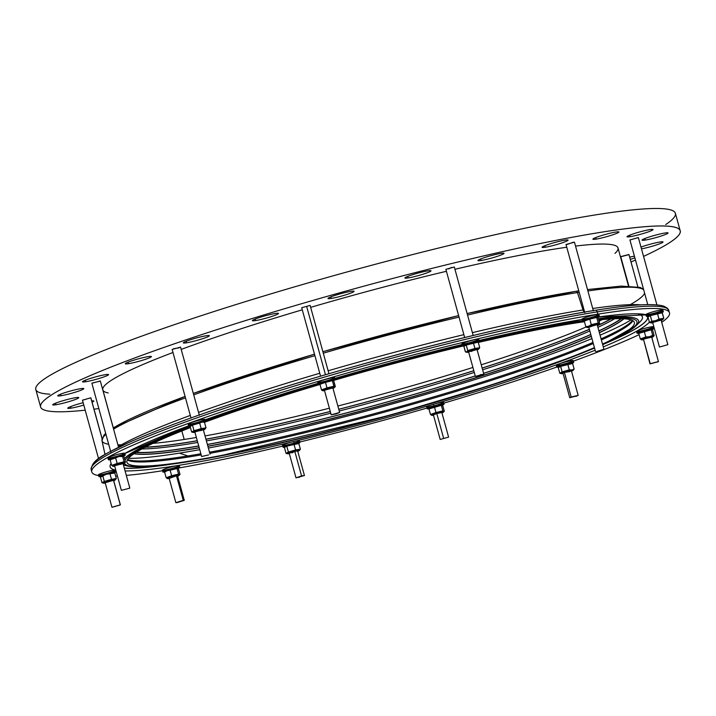 <?xml version="1.0" encoding="UTF-8"?>
<svg xmlns="http://www.w3.org/2000/svg" width="716" height="716" viewBox="0 0 716 716"><rect width="100%" height="100%" fill="white"/><g stroke="black" fill="none" stroke-linecap="round" stroke-linejoin="round"><path stroke-width="1.07" d="M49.825 394.176A331.696 30.636 -15.4 0 1 347.457 271.847A331.696 30.636 -15.4 0 1 665.737 224.529A331.696 30.636 164.6 0 0 347.457 271.847A331.696 30.636 164.6 0 0 49.825 394.176M631.002 261.984A331.696 30.636 164.6 0 0 635.477 260.033A331.696 30.636 -15.4 0 1 631.002 261.984A331.696 30.636 164.6 0 0 635.477 260.033M643.55 256.4A331.696 30.636 164.6 0 0 352.272 289.345A331.696 30.636 164.6 0 0 85.204 410.187A331.696 30.636 -15.4 0 1 40.615 406.974A331.696 30.636 -15.4 0 1 352.272 289.345A331.696 30.636 -15.4 0 1 680.2 230.803A331.696 30.636 -15.4 0 1 643.55 256.4A331.696 30.636 164.6 0 0 352.272 289.345A331.696 30.636 164.6 0 0 85.204 410.187M94.002 409.185A331.696 30.636 164.6 0 0 98.844 408.559A331.696 30.636 -15.4 0 1 94.002 409.185A331.696 30.636 164.6 0 0 98.844 408.559M85.777 381.726A13.488 1.244 -15.4 0 1 93.017 377.627A13.488 1.244 -15.4 0 1 107.874 375.256A13.488 1.244 -15.4 0 1 85.777 381.726A13.488 1.244 164.6 0 0 100.294 378.111A13.488 1.244 164.6 0 0 108.564 374.62A13.488 1.244 164.6 0 0 95.228 377.001A13.488 1.244 164.6 0 0 82.555 381.78A13.488 1.244 164.6 0 0 85.777 381.726L85.356 380.187L85.777 381.726A13.488 1.244 -15.4 0 1 93.017 377.627A13.488 1.244 -15.4 0 1 107.874 375.256A13.488 1.244 -15.4 0 1 85.777 381.726M55.982 404.746A13.488 1.244 -15.4 0 1 63.223 400.647A13.488 1.244 -15.4 0 1 78.071 398.275A13.488 1.244 -15.4 0 1 55.982 404.746A13.488 1.244 164.6 0 0 70.49 401.139A13.488 1.244 164.6 0 0 78.76 397.64A13.488 1.244 164.6 0 0 65.424 400.02A13.488 1.244 164.6 0 0 52.751 404.809A13.488 1.244 164.6 0 0 55.982 404.746L55.553 403.206L55.982 404.746A13.488 1.244 -15.4 0 1 63.223 400.647A13.488 1.244 -15.4 0 1 78.071 398.275A13.488 1.244 -15.4 0 1 55.982 404.746M640.99 247.101A13.488 1.244 -15.4 0 1 659.123 242.16A13.488 1.244 -15.4 0 1 659.579 243.834A13.488 1.244 -15.4 0 1 641.473 248.873A13.488 1.244 164.6 0 0 655.561 245.221A13.488 1.244 164.6 0 0 663.034 241.981A13.488 1.244 164.6 0 0 654.952 243.019A13.488 1.244 164.6 0 0 640.99 247.101A13.488 1.244 -15.4 0 1 659.123 242.16A13.488 1.244 -15.4 0 1 659.579 243.834A13.488 1.244 -15.4 0 1 641.473 248.873M630.232 236.665A13.488 1.244 -15.4 0 1 637.473 232.575A13.488 1.244 -15.4 0 1 652.33 230.203A13.488 1.244 -15.4 0 1 630.232 236.665A13.488 1.244 164.6 0 0 644.749 233.058A13.488 1.244 164.6 0 0 653.019 229.567A13.488 1.244 164.6 0 0 639.683 231.948A13.488 1.244 164.6 0 0 627.01 236.727A13.488 1.244 164.6 0 0 630.232 236.665L629.812 235.125L630.232 236.665A13.488 1.244 -15.4 0 1 637.473 232.575A13.488 1.244 -15.4 0 1 652.33 230.203A13.488 1.244 -15.4 0 1 630.232 236.665M545.297 247.226A13.488 1.244 -15.4 0 1 552.537 243.136A13.488 1.244 -15.4 0 1 567.394 240.764A13.488 1.244 -15.4 0 1 545.297 247.226A13.488 1.244 164.6 0 0 559.814 243.619A13.488 1.244 164.6 0 0 568.083 240.129A13.488 1.244 164.6 0 0 554.748 242.509A13.488 1.244 164.6 0 0 542.075 247.289A13.488 1.244 164.6 0 0 545.297 247.226L544.876 245.686L545.297 247.226A13.488 1.244 -15.4 0 1 552.537 243.136A13.488 1.244 -15.4 0 1 567.394 240.764A13.488 1.244 -15.4 0 1 545.297 247.226M408.201 277.933A13.488 1.244 -15.4 0 1 415.441 273.834A13.488 1.244 -15.4 0 1 430.298 271.462A13.488 1.244 -15.4 0 1 408.201 277.933A13.488 1.244 164.6 0 0 422.717 274.317A13.488 1.244 164.6 0 0 430.978 270.827A13.488 1.244 164.6 0 0 417.652 273.208A13.488 1.244 164.6 0 0 404.979 277.996A13.488 1.244 164.6 0 0 408.201 277.933L407.78 276.394L408.201 277.933A13.488 1.244 -15.4 0 1 415.441 273.834A13.488 1.244 -15.4 0 1 430.298 271.462A13.488 1.244 -15.4 0 1 408.201 277.933M255.675 320.553A13.488 1.244 -15.4 0 1 262.915 316.454A13.488 1.244 -15.4 0 1 277.772 314.082A13.488 1.244 -15.4 0 1 255.675 320.553A13.488 1.244 164.6 0 0 270.192 316.946A13.488 1.244 164.6 0 0 278.461 313.447A13.488 1.244 164.6 0 0 265.126 315.828A13.488 1.244 164.6 0 0 252.453 320.616A13.488 1.244 164.6 0 0 255.675 320.553L255.254 319.014L255.675 320.553A13.488 1.244 -15.4 0 1 262.915 316.454A13.488 1.244 -15.4 0 1 277.772 314.082A13.488 1.244 -15.4 0 1 255.675 320.553M186.545 342.803A13.488 1.244 -15.4 0 1 193.785 338.713A13.488 1.244 -15.4 0 1 208.642 336.341A13.488 1.244 -15.4 0 1 186.545 342.803A13.488 1.244 164.6 0 0 201.062 339.196A13.488 1.244 164.6 0 0 209.332 335.706A13.488 1.244 164.6 0 0 195.996 338.086A13.488 1.244 164.6 0 0 183.323 342.866A13.488 1.244 164.6 0 0 186.545 342.803L186.124 341.272L186.545 342.803A13.488 1.244 -15.4 0 1 193.785 338.713A13.488 1.244 -15.4 0 1 208.642 336.341A13.488 1.244 -15.4 0 1 186.545 342.803M630.017 239.976L638.296 237.551L630.017 239.976M306.743 306.752L325.467 374.736L306.743 306.752M448.735 268.93L451.447 267.39L448.735 268.93M100.088 381.163L92.096 383.069L100.088 381.163M90.834 397.926L102.03 438.568L90.798 397.801L82.447 400.172L98.566 458.679M637.849 286.812L628.943 254.493L620.727 256.614L628.818 285.988L620.727 256.614L628.72 254.699L620.503 256.82L628.541 285.979M567.063 244.478L573.409 242.196L567.063 244.478M179.134 347.833L173.567 348.728L179.134 347.833M172.968 352.487A267.184 24.684 -15.4 0 0 108.214 392.968A267.184 24.684 -15.4 0 1 172.968 352.487A267.184 24.684 164.6 0 0 102.818 389.835L113.298 427.882M181.193 349.408A267.184 24.684 -15.4 0 1 302.277 309.822A267.184 24.684 164.6 0 0 181.193 349.408A267.184 24.684 -15.4 0 1 302.277 309.822M310.672 307.352A267.184 24.684 -15.4 0 1 446.417 271.292A267.184 24.684 164.6 0 0 310.672 307.352A267.184 24.684 -15.4 0 1 446.417 271.292M454.937 269.279A267.184 24.684 -15.4 0 1 566.777 247.244A267.184 24.684 164.6 0 0 454.937 269.279A267.184 24.684 -15.4 0 1 566.777 247.244M575.53 246.089A267.184 24.684 -15.4 0 1 614.963 253.383A267.184 24.684 -15.4 0 0 575.53 246.089A267.184 24.684 164.6 0 1 617.998 247.933L628.478 285.979M331.284 298.429A13.488 1.244 -15.4 0 1 338.516 294.33A13.488 1.244 -15.4 0 1 353.373 291.958A13.488 1.244 -15.4 0 1 331.284 298.429A13.488 1.244 164.6 0 0 345.792 294.813A13.488 1.244 164.6 0 0 354.062 291.322A13.488 1.244 164.6 0 0 340.726 293.703A13.488 1.244 164.6 0 0 328.053 298.483A13.488 1.244 164.6 0 0 331.284 298.429L330.855 296.889L331.284 298.429A13.488 1.244 -15.4 0 1 338.516 294.33A13.488 1.244 -15.4 0 1 353.373 291.958A13.488 1.244 -15.4 0 1 331.284 298.429M481.197 260.472A13.488 1.244 -15.4 0 1 488.437 256.373A13.488 1.244 -15.4 0 1 503.294 254.001A13.488 1.244 -15.4 0 1 481.197 260.472A13.488 1.244 164.6 0 0 495.714 256.856A13.488 1.244 164.6 0 0 503.983 253.366A13.488 1.244 164.6 0 0 490.648 255.746A13.488 1.244 164.6 0 0 477.975 260.526A13.488 1.244 164.6 0 0 481.197 260.472L480.776 258.932L481.197 260.472A13.488 1.244 -15.4 0 1 488.437 256.373A13.488 1.244 -15.4 0 1 503.294 254.001A13.488 1.244 -15.4 0 1 481.197 260.472M596.133 239.108A13.488 1.244 -15.4 0 1 603.373 235.018A13.488 1.244 -15.4 0 1 618.23 232.646A13.488 1.244 -15.4 0 1 596.133 239.108A13.488 1.244 164.6 0 0 610.65 235.501A13.488 1.244 164.6 0 0 618.91 232.011A13.488 1.244 164.6 0 0 605.575 234.392A13.488 1.244 164.6 0 0 592.911 239.171A13.488 1.244 164.6 0 0 596.133 239.108L595.712 237.569L596.133 239.108A13.488 1.244 -15.4 0 1 603.373 235.018A13.488 1.244 -15.4 0 1 618.23 232.646A13.488 1.244 -15.4 0 1 596.133 239.108M645.286 240.066A13.488 1.244 -15.4 0 1 652.527 235.976A13.488 1.244 -15.4 0 1 667.375 233.604A13.488 1.244 -15.4 0 1 645.286 240.066A13.488 1.244 164.6 0 0 659.794 236.459A13.488 1.244 164.6 0 0 668.064 232.969A13.488 1.244 164.6 0 0 654.728 235.349A13.488 1.244 164.6 0 0 642.055 240.129A13.488 1.244 164.6 0 0 645.286 240.066L644.856 238.535L645.286 240.066A13.488 1.244 -15.4 0 1 652.527 235.976A13.488 1.244 -15.4 0 1 667.375 233.604A13.488 1.244 -15.4 0 1 645.286 240.066M629.677 257.151A13.488 1.244 -15.4 0 1 634.412 256.158A13.488 1.244 164.6 0 0 629.677 257.151A13.488 1.244 -15.4 0 1 634.412 256.158M634.868 257.823A13.488 1.244 -15.4 0 1 630.286 259.389A13.488 1.244 164.6 0 0 634.868 257.823A13.488 1.244 -15.4 0 1 630.286 259.389M83.799 405.068A13.488 1.244 -15.4 0 1 71.027 408.147A13.488 1.244 -15.4 0 1 69.488 407.073A13.488 1.244 -15.4 0 1 83.146 402.714A13.488 1.244 164.6 0 0 67.805 408.21A13.488 1.244 164.6 0 0 71.027 408.147A13.488 1.244 164.6 0 0 83.799 405.068A13.488 1.244 -15.4 0 1 71.027 408.147L70.607 406.607L71.027 408.147A13.488 1.244 -15.4 0 1 69.488 407.073A13.488 1.244 -15.4 0 1 83.146 402.714M91.737 400.942A13.488 1.244 -15.4 0 1 92.078 402.195A13.488 1.244 164.6 0 0 93.805 401.041A13.488 1.244 164.6 0 0 91.737 400.942A13.488 1.244 -15.4 0 1 92.078 402.195M61.012 395.733A13.488 1.244 -15.4 0 1 68.253 391.634A13.488 1.244 -15.4 0 1 83.11 389.262A13.488 1.244 -15.4 0 1 61.012 395.733A13.488 1.244 164.6 0 0 75.529 392.126A13.488 1.244 164.6 0 0 83.79 388.627A13.488 1.244 164.6 0 0 70.454 391.008A13.488 1.244 164.6 0 0 57.79 395.796A13.488 1.244 164.6 0 0 61.012 395.733L60.592 394.194L61.012 395.733A13.488 1.244 -15.4 0 1 68.253 391.634A13.488 1.244 -15.4 0 1 83.11 389.262A13.488 1.244 -15.4 0 1 61.012 395.733M128.603 363.674A13.488 1.244 -15.4 0 1 135.834 359.575A13.488 1.244 -15.4 0 1 150.691 357.203A13.488 1.244 -15.4 0 1 128.603 363.674A13.488 1.244 164.6 0 0 143.111 360.059A13.488 1.244 164.6 0 0 151.38 356.568A13.488 1.244 164.6 0 0 138.045 358.949A13.488 1.244 164.6 0 0 125.372 363.728A13.488 1.244 164.6 0 0 128.603 363.674L128.173 362.135L128.603 363.674A13.488 1.244 -15.4 0 1 135.834 359.575A13.488 1.244 -15.4 0 1 150.691 357.203A13.488 1.244 -15.4 0 1 128.603 363.674M98.683 475.594A299.619 27.673 -15.4 0 1 249.714 402.517A299.619 27.673 -15.4 0 1 597.878 314.163A299.619 27.673 164.6 0 0 249.714 402.517A299.619 27.673 164.6 0 0 98.683 475.594A299.619 27.673 -15.4 0 1 91.782 471.933A299.619 27.673 -15.4 0 1 275.418 394.364A299.619 27.673 -15.4 0 1 597.878 314.163A299.619 27.673 -15.4 0 1 669.514 312.803A299.619 27.673 -15.4 0 1 661.709 322.325A299.619 27.673 164.6 0 0 597.878 314.163L597.251 311.881A299.619 27.673 -15.4 0 1 668.887 310.529A299.619 27.673 164.6 0 0 597.251 311.881A2.184 1.674 -99.1 0 0 595.318 310.296A2.184 1.674 80.9 0 1 597.251 311.881A299.619 27.673 164.6 0 0 274.792 392.091A299.619 27.673 164.6 0 0 91.156 469.66A299.619 27.673 -15.4 0 1 274.792 392.091A299.619 27.673 -15.4 0 1 597.251 311.881L597.878 314.163A299.619 27.673 -15.4 0 1 661.709 322.325M115.652 476.131A299.619 27.673 164.6 0 0 117.433 476.05A299.619 27.673 -15.4 0 1 115.652 476.131A299.619 27.673 -15.4 0 0 117.433 476.05M126.329 475.406A299.619 27.673 164.6 0 0 162.523 470.725A299.619 27.673 -15.4 0 1 126.329 475.406A299.619 27.673 -15.4 0 0 162.523 470.725M178.839 467.987A299.619 27.673 164.6 0 0 282.722 446.095A299.619 27.673 -15.4 0 1 178.839 467.987A299.619 27.673 -15.4 0 0 282.722 446.095M299.736 442.005A299.619 27.673 164.6 0 0 426.987 408.048A299.619 27.673 -15.4 0 1 299.736 442.005A299.619 27.673 -15.4 0 0 426.987 408.048M443.786 403.144A299.619 27.673 164.6 0 0 556.762 367.057A299.619 27.673 -15.4 0 1 443.786 403.144A299.619 27.673 -15.4 0 0 556.762 367.057A8.744 0.805 -15.4 0 1 559.626 365.608A8.744 0.805 164.6 0 0 558.668 367.04A8.744 0.805 -15.4 0 1 556.762 367.048L556.278 365.294A8.744 0.805 164.6 0 1 559.151 363.862A8.744 0.805 -15.4 0 1 572.988 360.551A8.744 0.805 -15.4 0 1 561.997 364.507A8.744 0.805 -15.4 0 1 559.151 363.862L559.626 365.608A8.744 0.805 -15.4 0 1 568.576 363.03A8.744 0.805 -15.4 0 1 573.623 362.403A8.744 0.805 -15.4 0 1 572.03 363.352A8.744 0.805 164.6 0 0 570.876 362.556A8.744 0.805 164.6 0 0 559.626 365.608L559.151 363.862A8.744 0.805 164.6 0 0 561.997 364.507A8.744 0.805 164.6 0 0 572.988 360.551A8.744 0.805 164.6 0 0 559.151 363.862A8.744 0.805 164.6 0 1 568.092 361.285A8.744 0.805 164.6 0 1 573.149 360.649L573.623 362.403M573.292 361.186A299.619 27.673 164.6 0 0 639.111 334.658A299.619 27.673 -15.4 0 1 573.292 361.186A299.619 27.673 -15.4 0 0 639.111 334.658M444.054 404.11A8.744 0.805 -15.4 0 1 442.282 405.131A8.744 0.805 164.6 0 0 442.801 404.039A8.744 0.805 164.6 0 0 433.977 406.062A8.744 0.805 -15.4 0 1 444.054 404.11L443.571 402.365A8.744 0.805 164.6 0 0 433.493 404.316A8.744 0.805 -15.4 0 1 443.123 402.777A8.744 0.805 -15.4 0 1 428.795 406.965A8.744 0.805 -15.4 0 1 433.493 404.316A8.744 0.805 164.6 0 0 426.7 407.01L427.184 408.755A8.744 0.805 -15.4 0 1 433.977 406.062A8.744 0.805 164.6 0 0 429.063 408.755A8.744 0.805 -15.4 0 1 427.184 408.755M124.324 453.684A8.744 0.805 -15.4 0 1 109.996 457.882A8.744 0.805 -15.4 0 1 114.685 455.224A8.744 0.805 -15.4 0 1 124.324 453.684A8.744 0.805 164.6 0 0 114.685 455.224A8.744 0.805 164.6 0 0 109.996 457.882A8.744 0.805 164.6 0 0 124.324 453.684M299.879 442.524A8.744 0.805 -15.4 0 1 298.286 443.473A8.744 0.805 164.6 0 0 294.16 443.311A8.744 0.805 -15.4 0 1 299.879 442.524L299.395 440.77A8.744 0.805 164.6 0 0 293.676 441.566A8.744 0.805 -15.4 0 1 296.531 442.211A8.744 0.805 -15.4 0 1 282.695 445.513A8.744 0.805 -15.4 0 1 293.676 441.566A8.744 0.805 164.6 0 0 282.534 445.415L283.017 447.169A8.744 0.805 -15.4 0 1 294.16 443.311A8.744 0.805 164.6 0 0 284.512 446.256A8.744 0.805 164.6 0 0 284.914 447.16A8.744 0.805 -15.4 0 1 283.017 447.169M467.62 343.179A8.744 0.805 -15.4 0 1 464.773 342.534A8.744 0.805 -15.4 0 1 478.61 339.223A8.744 0.805 -15.4 0 1 467.62 343.179A8.744 0.805 164.6 0 0 478.61 339.223A8.744 0.805 164.6 0 0 464.773 342.534A8.744 0.805 164.6 0 0 467.62 343.179M115.822 471.916A8.744 0.805 -15.4 0 1 114.22 472.864A8.744 0.805 164.6 0 0 115.661 471.817A8.744 0.805 -15.4 0 1 115.822 471.916L115.339 470.17A8.744 0.805 164.6 0 0 115.178 470.072A8.744 0.805 -15.4 0 1 104.196 474.028A8.744 0.805 -15.4 0 1 101.341 473.383A8.744 0.805 -15.4 0 1 115.178 470.072A8.744 0.805 164.6 0 0 105.968 471.916A8.744 0.805 164.6 0 0 98.468 474.815L98.951 476.561A8.744 0.805 -15.4 0 1 106.451 473.661A8.744 0.805 -15.4 0 1 115.661 471.817A8.744 0.805 164.6 0 0 103.784 474.466A8.744 0.805 164.6 0 0 100.858 476.552A8.744 0.805 -15.4 0 1 98.951 476.561M327.812 380.429A8.744 0.805 -15.4 0 1 318.173 381.968A8.744 0.805 -15.4 0 1 332.501 377.771A8.744 0.805 -15.4 0 1 327.812 380.429A8.744 0.805 164.6 0 0 332.501 377.771A8.744 0.805 164.6 0 0 318.173 381.968A8.744 0.805 164.6 0 0 327.812 380.429M653.878 328.563A8.744 0.805 -15.4 0 1 652.106 329.584A8.744 0.805 164.6 0 0 649.448 329.056A8.744 0.805 164.6 0 0 637.455 332.797A8.744 0.805 -15.4 0 1 646.718 329.718A8.744 0.805 -15.4 0 1 653.878 328.563L653.404 326.818A8.744 0.805 164.6 0 0 646.235 327.964A8.744 0.805 164.6 0 0 636.972 331.052A8.744 0.805 -15.4 0 1 651.309 326.854A8.744 0.805 -15.4 0 1 646.611 329.512A8.744 0.805 -15.4 0 1 636.972 331.052A8.744 0.805 164.6 0 0 636.533 331.463L637.016 333.209A8.744 0.805 -15.4 0 1 637.455 332.797A8.744 0.805 164.6 0 0 638.887 333.209A8.744 0.805 -15.4 0 1 637.016 333.209M646.118 314.664A8.744 0.805 -15.4 0 1 657.109 310.717A8.744 0.805 -15.4 0 1 659.955 311.362A8.744 0.805 -15.4 0 1 646.118 314.664L646.53 316.15L646.118 314.664A8.744 0.805 164.6 0 0 659.955 311.362A8.744 0.805 164.6 0 0 657.109 310.717A8.744 0.805 164.6 0 0 646.118 314.664M584.131 319.103A8.744 0.805 -15.4 0 1 588.829 316.454A8.744 0.805 -15.4 0 1 598.469 314.915A8.744 0.805 -15.4 0 1 584.131 319.103A8.744 0.805 164.6 0 0 598.469 314.915A8.744 0.805 164.6 0 0 588.829 316.454A8.744 0.805 164.6 0 0 584.131 319.103M597.413 317.125A280.582 25.919 -15.4 0 1 645.993 314.682A280.582 25.919 164.6 0 0 598.245 317.009A280.582 25.919 164.6 0 1 645.993 314.682M649.385 322.173A280.582 25.919 -15.4 0 1 603.293 346.884A280.582 25.919 164.6 0 0 649.385 322.173A280.582 25.919 164.6 0 1 603.293 346.884M595.139 350.214A280.582 25.919 -15.4 0 1 337.46 430.683A280.582 25.919 -15.4 0 1 125.103 470.949A280.582 25.919 164.6 0 0 337.46 430.683A280.582 25.919 164.6 0 0 595.139 350.214A280.582 25.919 164.6 0 1 337.46 430.683A280.582 25.919 164.6 0 1 125.103 470.949M115.813 470.161A280.582 25.919 -15.4 0 1 111.141 463.512A280.582 25.919 164.6 0 0 115.813 470.161A280.582 25.919 164.6 0 1 111.141 463.512M124.817 453.434A280.582 25.919 -15.4 0 1 188.639 425.832A280.582 25.919 164.6 0 0 124.817 453.434A280.582 25.919 164.6 0 1 188.639 425.832A8.744 0.805 -15.4 0 1 196.855 422.735A8.744 0.805 -15.4 0 1 205.501 421.187A8.744 0.805 -15.4 0 1 203.908 422.136A265.842 24.559 -15.4 0 1 320.052 384.17A265.842 24.559 164.6 0 0 203.944 422.145A8.744 0.805 164.6 0 0 202.583 421.375A8.744 0.805 164.6 0 0 191.181 424.516A8.744 0.805 164.6 0 0 190.546 425.823A8.744 0.805 -15.4 0 1 188.639 425.832L188.156 424.087A8.744 0.805 164.6 0 1 196.372 420.981A8.744 0.805 164.6 0 1 205.027 419.442L205.501 421.187M205.125 419.818A280.582 25.919 -15.4 0 1 317.994 383.329A280.582 25.919 164.6 0 0 205.125 419.818A280.582 25.919 164.6 0 1 317.994 383.329L288.226 392.35L205.134 419.845M334.784 378.406A280.582 25.919 -15.4 0 1 462.053 344.521A280.582 25.919 164.6 0 0 334.784 378.406L462.062 344.539A280.582 25.919 164.6 0 0 334.784 378.406M479.085 340.467A280.582 25.919 -15.4 0 1 582.126 319.443A280.582 25.919 164.6 0 0 479.085 340.467A280.582 25.919 164.6 0 1 582.126 319.443M202.154 420.874A8.744 0.805 -15.4 0 1 188.317 424.185A8.744 0.805 -15.4 0 1 199.299 420.229A8.744 0.805 -15.4 0 1 202.154 420.874A8.744 0.805 164.6 0 0 199.299 420.229A8.744 0.805 164.6 0 0 188.317 424.185A8.744 0.805 164.6 0 0 202.154 420.874M179.743 467.342A8.744 0.805 -15.4 0 1 177.971 468.362A8.744 0.805 164.6 0 0 177.649 467.378A8.744 0.805 -15.4 0 1 179.743 467.342L179.26 465.588A8.744 0.805 164.6 0 0 177.165 465.633A8.744 0.805 -15.4 0 1 172.466 468.291A8.744 0.805 -15.4 0 1 162.836 469.821A8.744 0.805 -15.4 0 1 177.165 465.633A8.744 0.805 164.6 0 0 167.75 467.969A8.744 0.805 164.6 0 0 162.389 470.233L162.872 471.987A8.744 0.805 -15.4 0 1 168.233 469.723A8.744 0.805 -15.4 0 1 177.649 467.378A8.744 0.805 164.6 0 0 165.87 470.51A8.744 0.805 164.6 0 0 164.743 471.978A8.744 0.805 -15.4 0 1 162.872 471.987M584.569 312.078A3.643 2.792 80.9 0 1 583.039 309.974A282.453 26.089 164.6 0 0 472.39 332.627A282.453 26.089 -15.4 0 1 583.039 309.974A3.643 2.792 -99.1 0 0 584.569 312.078M463.87 334.658A282.453 26.089 164.6 0 0 328.143 370.79A282.453 26.089 -15.4 0 1 463.87 334.658A282.453 26.089 -15.4 0 0 328.143 370.79M319.748 373.251A282.453 26.089 164.6 0 0 198.556 412.416A282.453 26.089 -15.4 0 1 319.748 373.251A282.453 26.089 -15.4 0 0 198.556 412.416M190.304 415.423A282.453 26.089 164.6 0 0 118.373 446.524A282.453 26.089 -15.4 0 1 190.304 415.423A282.453 26.089 -15.4 0 0 118.373 446.524M640.981 304.855A282.453 26.089 164.6 0 0 592.723 308.498A282.453 26.089 -15.4 0 1 640.981 304.855A282.453 26.089 -15.4 0 0 592.723 308.498M584.014 309.822A282.453 26.089 164.6 0 0 583.039 309.974A282.453 26.089 -15.4 0 1 584.014 309.822A282.453 26.089 -15.4 0 0 583.039 309.974L577.472 292.558A281.486 26 -15.4 0 1 579.181 292.289A281.486 26 164.6 0 0 577.472 292.558A1.826 1.396 -99.1 0 0 575.897 291.322A1.826 1.396 80.9 0 1 577.472 292.558A281.486 26 164.6 0 0 467.548 315.049A281.486 26 -15.4 0 1 577.472 292.558L583.039 309.974A282.453 26.089 -15.4 0 0 472.39 332.627M478.225 342.194A265.842 24.559 -15.4 0 1 573.382 322.979A265.842 24.559 164.6 0 0 478.225 342.194A265.842 24.559 -15.4 0 1 573.382 322.979A265.842 24.559 -15.4 0 1 584.337 321.314A265.842 24.559 164.6 0 0 573.382 322.979A3.643 2.792 -99.1 0 0 574.572 322.03A267.668 24.72 -15.4 0 1 582.502 320.813A267.668 24.72 164.6 0 0 574.572 322.03A3.643 2.792 80.9 0 1 573.382 322.979A265.842 24.559 -15.4 0 1 584.337 321.314M462.76 345.837A265.842 24.559 164.6 0 0 334.676 379.865A265.842 24.559 -15.4 0 1 462.76 345.837A265.842 24.559 -15.4 0 0 334.676 379.865M190.358 427.237A265.842 24.559 164.6 0 0 124.987 460.236A265.842 24.559 -15.4 0 1 190.358 427.237A265.842 24.559 -15.4 0 0 124.987 460.236M124.45 463.234A265.842 24.559 164.6 0 0 311.388 435.784A265.842 24.559 164.6 0 0 594.54 348.03A265.842 24.559 -15.4 0 1 311.388 435.784A265.842 24.559 -15.4 0 1 124.45 463.234A265.842 24.559 -15.4 0 0 311.388 435.784A265.842 24.559 -15.4 0 0 594.54 348.03M602.639 344.521A265.842 24.559 164.6 0 0 598.585 319.479A265.842 24.559 -15.4 0 1 602.639 344.521A265.842 24.559 -15.4 0 0 598.585 319.479M584.453 321.726A263.175 24.308 164.6 0 0 571.449 323.677A263.175 24.308 -15.4 0 1 584.453 321.726A263.175 24.308 164.6 0 0 571.449 323.677A263.175 24.308 164.6 0 0 478.297 342.454A263.175 24.308 -15.4 0 1 571.449 323.677A263.175 24.308 164.6 0 0 478.297 342.454M598.719 319.954A263.175 24.308 -15.4 0 1 602.514 344.056A263.175 24.308 164.6 0 0 634.376 322.477A263.175 24.308 164.6 0 0 598.719 319.954A263.175 24.308 164.6 0 1 602.514 344.056M594.423 347.618A263.175 24.308 -15.4 0 1 227.76 454.213A263.175 24.308 -15.4 0 1 190.447 427.586A263.175 24.308 164.6 0 0 126.929 462.259A263.175 24.308 164.6 0 0 312.48 435.256A263.175 24.308 164.6 0 0 594.423 347.618A263.175 24.308 164.6 0 1 227.76 454.213A263.175 24.308 164.6 0 1 190.447 427.586M204.481 422.306A263.175 24.308 -15.4 0 1 319.998 384.447A263.175 24.308 164.6 0 0 204.481 422.306A263.175 24.308 164.6 0 1 319.998 384.447M333.325 380.518A263.175 24.308 -15.4 0 1 464.254 345.747A263.175 24.308 164.6 0 0 333.325 380.518A263.175 24.308 164.6 0 1 464.254 345.747M576.094 291.314A279.67 25.83 164.6 0 0 575.7 291.376A279.67 25.83 164.6 0 0 467.136 313.563L575.897 291.322A1.826 1.396 -99.1 0 0 575.7 291.376A1.826 1.396 80.9 0 1 575.897 291.322L578.788 290.866M458.625 315.595A279.67 25.83 164.6 0 0 322.889 351.717M314.494 354.178A279.67 25.83 164.6 0 0 193.32 393.415L314.494 354.169M185.077 396.431A279.67 25.83 164.6 0 0 113.271 427.998M105.753 433.636A279.67 25.83 164.6 0 0 103.435 436.876M587.89 290.965A281.486 26 -15.4 0 1 643.657 289.729A281.486 26 164.6 0 0 587.89 290.965A281.486 26 -15.4 0 1 643.657 289.729M105.019 454.49L101.985 440.662A281.486 26 -15.4 0 1 105.959 434.397A281.486 26 164.6 0 0 101.985 440.662L103.972 435.14L105.682 433.395M113.584 429.126A281.486 26 -15.4 0 1 185.471 397.863A281.486 26 164.6 0 0 113.584 429.126A281.486 26 -15.4 0 1 185.471 397.863M193.714 394.865A281.486 26 -15.4 0 1 314.906 355.664A281.486 26 164.6 0 0 193.714 394.865A281.486 26 -15.4 0 1 314.906 355.664M323.301 353.203A281.486 26 -15.4 0 1 459.028 317.081A281.486 26 164.6 0 0 323.301 353.203A281.486 26 -15.4 0 1 459.028 317.081M595.417 310.288A297.623 27.494 164.6 0 0 595.229 310.314A297.623 27.494 164.6 0 0 281.066 388.072A297.623 27.494 164.6 0 0 92.471 465.74M647.425 316.427A277.432 25.624 -15.4 0 1 602.675 344.647A277.432 25.624 164.6 0 0 647.425 316.427A277.432 25.624 -15.4 0 1 602.675 344.647M169.88 464.442A277.432 25.624 -15.4 0 1 124.351 468.219A277.432 25.624 164.6 0 0 169.88 464.442A277.432 25.624 -15.4 0 1 124.351 468.219M647.398 316.427A277.387 25.624 -15.4 0 1 602.756 344.53A277.387 25.624 164.6 0 0 647.398 316.427A277.387 25.624 164.6 0 1 602.756 344.53M165.378 465.006A277.387 25.624 -15.4 0 1 124.324 468.139A277.387 25.624 164.6 0 0 165.378 465.006A277.387 25.624 164.6 0 1 124.324 468.139M121.004 464.389A272.411 25.158 -15.4 0 1 120.091 464.084A272.411 25.158 164.6 0 0 121.004 464.389M638.126 314.02A272.411 25.158 -15.4 0 1 640.086 321.77A272.411 25.158 164.6 0 0 638.126 314.02A272.411 25.158 164.6 0 1 637.795 323.775M640.086 321.77L636.273 325.574A267.668 24.72 164.6 0 0 598.37 318.692A267.668 24.72 -15.4 0 1 636.273 325.574A267.668 24.72 -15.4 0 1 636.255 325.592M126.902 465.892A267.668 24.72 -15.4 0 1 126.875 465.883A267.668 24.72 -15.4 0 1 123.241 464.21A267.668 24.72 164.6 0 0 126.875 465.883L123.465 465.024M124.503 458.491A267.668 24.72 -15.4 0 1 190.161 426.539A267.668 24.72 164.6 0 0 124.503 458.491A267.668 24.72 -15.4 0 1 190.161 426.539M205.411 420.856A267.668 24.72 -15.4 0 1 318.181 384.036A267.668 24.72 164.6 0 0 205.411 420.856A267.668 24.72 -15.4 0 1 318.181 384.036M334.972 379.095A267.668 24.72 -15.4 0 1 462.259 345.273A267.668 24.72 164.6 0 0 334.972 379.095A267.668 24.72 -15.4 0 1 462.259 345.273M479.076 341.308A267.668 24.72 -15.4 0 1 574.572 322.03A267.668 24.72 164.6 0 0 479.076 341.308A267.668 24.72 -15.4 0 1 574.572 322.03A267.668 24.72 -15.4 0 1 582.502 320.813M578.179 395.402L571.413 370.843L564.414 372.445L571.18 397.013L578.179 395.402L569.748 397.729L571.18 397.013L564.414 372.445L562.982 373.161L569.748 397.729M571.52 371.21A6.014 0.555 164.6 0 0 571.556 370.432A6.014 0.555 164.6 0 0 563.241 372.66A6.014 0.555 164.6 0 0 563.08 373.528A6.014 0.555 -15.4 0 1 561.496 373.663A6.014 0.555 -15.4 0 1 564.655 372.177A6.014 0.555 -15.4 0 1 571.556 370.432A6.014 0.555 -15.4 0 1 572.943 370.512A6.014 0.555 -15.4 0 1 571.52 371.21A6.014 0.555 164.6 0 0 571.556 370.432L571.869 369.984L569.31 369.805L562.141 371.908L559.796 373.233L562.141 371.908L569.31 369.805L571.869 369.984L571.556 370.432A6.014 0.555 164.6 0 0 563.241 372.66A6.014 0.555 164.6 0 0 563.08 373.528M564.414 372.445L569.981 371.559L564.414 372.445M561.496 373.663L559.796 373.233L558.265 367.684L559.796 373.233L558.265 367.684L558.91 366.753L560.61 366.359L562.141 371.908L560.61 366.359L558.265 367.684L560.61 366.359L567.779 364.265L569.31 369.805L567.779 364.265L560.61 366.359L572.594 363.495L574.125 369.035L571.869 369.984L574.125 369.035L572.594 363.495L567.779 364.265L572.567 363.486L574.125 369.035L571.869 369.984L569.31 369.805L562.141 371.908L559.796 373.233M572.943 370.512L574.125 369.035M572.567 363.486L570.894 363.057A6.014 0.555 164.6 0 0 565.049 364.184A6.014 0.555 164.6 0 0 559.447 366.216L558.91 366.753M559.465 366.377A6.014 0.555 -15.4 0 1 565.219 364.14A6.014 0.555 -15.4 0 1 570.92 363.254A6.014 0.555 164.6 0 0 565.219 364.14A6.014 0.555 164.6 0 0 559.465 366.377M208.625 454.911L201.626 456.522L208.625 454.911M210.056 454.195L203.29 429.627L194.859 431.954L201.626 456.522M203.398 429.994A6.014 0.555 164.6 0 0 203.12 429.278A6.014 0.555 164.6 0 0 195.083 431.462A6.014 0.555 164.6 0 0 194.716 432.366A6.014 0.555 164.6 0 0 194.958 432.321A6.014 0.555 -15.4 0 1 194.716 432.366A6.014 0.555 -15.4 0 1 193.374 432.455A6.014 0.555 -15.4 0 1 198.932 430.253A6.014 0.555 -15.4 0 1 204.821 429.305A6.014 0.555 -15.4 0 1 203.398 429.994A6.014 0.555 164.6 0 0 203.12 429.278A6.014 0.555 164.6 0 0 195.083 431.462A6.014 0.555 164.6 0 0 194.716 432.366A6.014 0.555 164.6 0 0 194.958 432.321M201.858 430.343L196.291 431.238L201.858 430.343M204.821 429.305L206.002 427.828L201.187 428.598L194.018 430.692L191.799 432.052L194.018 430.692L192.488 425.152L190.143 426.476L191.673 432.025L190.143 426.476L190.787 425.537L192.488 425.152L194.018 430.692L206.002 427.828L204.472 422.279L206.002 427.828L201.187 428.598L199.657 423.049L201.187 428.598L194.018 430.692L191.673 432.025L190.143 426.476L192.488 425.152L199.657 423.049L192.488 425.152L194.018 430.692M193.374 432.455L191.673 432.025M206.002 427.828L204.472 422.279L202.771 421.849A6.014 0.555 164.6 0 0 201.429 421.948L199.657 423.049L201.912 422.1L204.472 422.279L201.429 421.948A6.014 0.555 164.6 0 0 195.396 423.416A6.014 0.555 164.6 0 0 191.324 425L190.787 425.537M201.187 428.598L199.657 423.049L201.912 422.1L204.337 422.252M201.429 421.948A6.014 0.555 -15.4 0 1 202.798 422.046A6.014 0.555 164.6 0 0 201.429 421.948A6.014 0.555 164.6 0 0 194.618 423.657A6.014 0.555 164.6 0 0 191.342 425.17A6.014 0.555 -15.4 0 1 194.618 423.657A6.014 0.555 -15.4 0 1 201.429 421.948M596.562 351.556L603.946 349.256L596.562 351.556M603.946 349.256L597.18 324.688L588.749 327.015L595.515 351.574M597.278 325.055A6.014 0.555 164.6 0 0 597.09 324.321A6.014 0.555 164.6 0 0 589.143 326.46A6.014 0.555 164.6 0 0 588.847 327.382A6.014 0.555 -15.4 0 1 587.263 327.516A6.014 0.555 -15.4 0 1 589.143 326.46A6.014 0.555 -15.4 0 1 595.712 324.59A6.014 0.555 -15.4 0 1 598.71 324.357A6.014 0.555 -15.4 0 1 597.278 325.055A6.014 0.555 164.6 0 0 597.09 324.321A6.014 0.555 164.6 0 0 589.143 326.46L585.804 326.639L589.143 326.46A6.014 0.555 164.6 0 0 588.847 327.382M589.796 326.988L596.133 324.706L589.796 326.988M598.218 323.005L591.3 324.661L588.704 326.219L591.3 324.661L589.769 319.112L584.274 321.09L589.769 319.112L591.3 324.661L589.769 319.112L596.688 317.457L589.769 319.112L596.688 317.457L598.12 317.779L596.688 317.457L598.218 323.005L596.688 317.457L598.218 323.005L591.3 324.661L598.218 323.005L599.641 323.328L598.218 323.005L599.641 323.328L598.12 317.779L599.641 323.328L598.71 324.357M599.641 323.328L598.12 317.779L596.688 317.457L597.26 317.063L596.661 316.911A6.014 0.555 164.6 0 0 590.807 318.038A6.014 0.555 164.6 0 0 585.214 320.061L584.274 321.09L585.804 326.639L584.274 321.09L589.769 319.112M597.618 317.269A8.744 0.805 164.6 0 0 596.634 316.4A8.744 0.805 164.6 0 0 585.169 319.542A8.744 0.805 164.6 0 0 584.399 320.893A8.744 0.805 -15.4 0 1 582.529 320.893A8.744 0.805 -15.4 0 1 590.745 317.797A8.744 0.805 -15.4 0 1 599.39 316.248A8.744 0.805 -15.4 0 1 597.618 317.269A8.744 0.805 -15.4 0 0 596.634 316.4A8.744 0.805 -15.4 0 0 585.169 319.542A8.744 0.805 -15.4 0 0 584.399 320.893M585.428 320.258A6.014 0.555 -15.4 0 1 591.47 317.859A6.014 0.555 -15.4 0 1 596.097 317.439A6.014 0.555 164.6 0 0 591.47 317.859A6.014 0.555 164.6 0 0 585.428 320.258M599.39 316.248L598.907 314.503A8.744 0.805 164.6 0 0 590.261 316.042A8.744 0.805 164.6 0 0 582.045 319.148L582.529 320.893M659.508 347.045L667.867 344.673L659.508 347.045M667.867 344.673L661.101 320.115L652.67 322.433L659.436 347M661.199 320.482A6.014 0.555 164.6 0 0 661.924 319.613A6.014 0.555 164.6 0 0 655.749 321.019A6.014 0.555 164.6 0 0 651.336 322.621A6.014 0.555 164.6 0 0 652.768 322.8A6.014 0.555 -15.4 0 1 651.184 322.934A6.014 0.555 -15.4 0 1 655.749 321.019A6.014 0.555 -15.4 0 1 662.631 319.784A6.014 0.555 -15.4 0 1 661.199 320.482A6.014 0.555 164.6 0 0 661.924 319.613A6.014 0.555 164.6 0 0 655.749 321.019L651.828 321.18L649.475 322.504L651.828 321.18L655.749 321.019A6.014 0.555 164.6 0 0 651.336 322.621A6.014 0.555 164.6 0 0 652.768 322.8M652.741 322.486L661.02 320.061L652.741 322.486M651.184 322.934L649.475 322.504L647.953 316.955L649.475 322.504L647.953 316.955L648.598 316.025L650.298 315.631L651.828 321.18L650.298 315.631L647.953 316.955L650.298 315.631L657.467 313.536L658.988 319.085L655.561 320.696L658.988 319.085L663.813 318.316L658.988 319.085L657.467 313.536L650.298 315.631L662.282 312.767L657.467 313.536L662.282 312.767L663.813 318.316L662.148 312.731M663.168 319.246L662.631 319.784M662.246 312.758L660.582 312.337A6.014 0.555 164.6 0 0 654.728 313.465A6.014 0.555 164.6 0 0 649.135 315.488L648.598 316.025M648.347 316.311A8.744 0.805 -15.4 0 1 646.602 316.418A8.744 0.805 164.6 0 0 648.347 316.311A8.744 0.805 -15.4 0 1 646.602 316.418A8.744 0.805 -15.4 0 1 646.441 316.32A8.744 0.805 -15.4 0 1 654.666 313.214A8.744 0.805 -15.4 0 1 663.311 311.675A8.744 0.805 -15.4 0 1 661.718 312.624A8.744 0.805 164.6 0 0 656.679 312.686A8.744 0.805 164.6 0 0 646.602 316.418A8.744 0.805 -15.4 0 1 656.679 312.686A8.744 0.805 -15.4 0 1 661.718 312.624M649.144 315.649A6.014 0.555 -15.4 0 1 654.907 313.411A6.014 0.555 -15.4 0 1 660.6 312.525A6.014 0.555 164.6 0 0 654.907 313.411A6.014 0.555 164.6 0 0 649.144 315.649M663.311 311.675L662.828 309.921A8.744 0.805 164.6 0 0 654.182 311.469A8.744 0.805 164.6 0 0 645.966 314.566L646.441 316.32M658.434 361.571L651.667 337.003L643.46 339.124L650.226 363.683L658.434 361.571L650.003 363.889L643.46 339.124L650.003 363.889M652.706 335.321L651.175 329.781L652.607 330.103L654.129 335.643L652.706 335.321L649.403 336.717L645.787 336.976L640.292 338.954L638.77 333.405L644.257 331.427L638.77 333.405L640.292 338.954L645.787 336.976L644.257 331.427L651.175 329.781L644.257 331.427L645.787 336.976L649.403 336.717L652.706 335.321L651.175 329.781L652.607 330.103L654.129 335.643L652.607 330.103L651.175 329.781L652.706 335.321L654.129 335.643L652.706 335.321L649.314 337.111A6.014 0.555 164.6 0 0 642.529 339.205A6.014 0.555 164.6 0 0 643.335 339.697A6.014 0.555 -15.4 0 1 641.751 339.832A6.014 0.555 -15.4 0 1 649.314 337.111A6.014 0.555 -15.4 0 1 653.198 336.672A6.014 0.555 -15.4 0 1 651.766 337.37A6.014 0.555 164.6 0 0 649.314 337.111L645.787 336.976L640.292 338.954L641.724 339.277M643.46 339.124L651.444 337.209L643.46 339.124M654.129 335.643L653.198 336.672M651.148 329.226A6.014 0.555 164.6 0 0 645.304 330.353A6.014 0.555 164.6 0 0 639.701 332.376L638.77 333.405L651.175 329.781L651.748 329.378L651.148 329.226M639.916 332.573A6.014 0.555 -15.4 0 1 645.957 330.174A6.014 0.555 -15.4 0 1 650.593 329.754A6.014 0.555 164.6 0 0 645.957 330.174A6.014 0.555 164.6 0 0 639.916 332.573M636.972 331.052L637.455 332.797L636.972 331.052A8.744 0.805 164.6 0 0 646.611 329.512A8.744 0.805 164.6 0 0 651.309 326.854A8.744 0.805 164.6 0 0 636.972 331.052M336.234 413.83L331.195 414.806L339.635 412.479L336.234 413.83M339.635 412.479L332.868 387.92L324.429 390.238L331.195 414.806M332.967 388.287A6.014 0.555 164.6 0 0 330.183 388.108A6.014 0.555 164.6 0 0 322.961 390.748A6.014 0.555 164.6 0 0 324.536 390.614A6.014 0.555 -15.4 0 1 322.961 390.748A6.014 0.555 -15.4 0 1 322.952 390.739A6.014 0.555 -15.4 0 1 328.501 388.546A6.014 0.555 -15.4 0 1 334.399 387.589A6.014 0.555 -15.4 0 1 332.967 388.287A6.014 0.555 164.6 0 0 330.183 388.108A6.014 0.555 164.6 0 0 322.961 390.748L322.361 390.596L322.943 390.739A6.014 0.555 164.6 0 0 324.536 390.614M334.399 387.589L335.33 386.559L333.799 381.01L335.142 386.846L333.907 386.237L326.979 387.893L321.493 389.871L322.361 390.596L321.493 389.871L326.979 387.893L325.458 382.344L319.963 384.322L321.493 389.871L319.963 384.322L325.458 382.344L326.979 387.893L333.907 386.237L332.376 380.688L333.907 386.237L321.493 389.871L322.361 390.596L322.916 390.193L322.343 390.587L322.952 390.739M331.785 380.661A6.014 0.555 164.6 0 0 332.331 380.133A6.014 0.555 164.6 0 0 325.207 381.637A6.014 0.555 164.6 0 0 321.108 383.49A6.014 0.555 -15.4 0 1 325.207 381.637A6.014 0.555 -15.4 0 1 332.331 380.133A6.014 0.555 -15.4 0 1 332.349 380.142A6.014 0.555 164.6 0 0 332.331 380.133L332.931 380.286L332.376 380.688L325.458 382.344L332.931 380.286L333.799 381.01L332.331 380.133A6.014 0.555 164.6 0 0 326.469 381.27A6.014 0.555 164.6 0 0 320.893 383.293L319.963 384.322L325.458 382.344L326.979 387.893M333.307 380.5A8.744 0.805 164.6 0 0 332.314 379.632A8.744 0.805 164.6 0 0 320.849 382.774A8.744 0.805 164.6 0 0 320.079 384.116A8.744 0.805 -15.4 0 1 318.208 384.125A8.744 0.805 -15.4 0 1 326.424 381.019A8.744 0.805 -15.4 0 1 335.079 379.48A8.744 0.805 -15.4 0 1 333.307 380.5A8.744 0.805 -15.4 0 0 332.314 379.632A8.744 0.805 -15.4 0 0 320.849 382.774A8.744 0.805 -15.4 0 0 320.079 384.116M335.079 379.48L334.596 377.726A8.744 0.805 164.6 0 0 325.95 379.274A8.744 0.805 164.6 0 0 317.725 382.38L318.208 384.125M113.567 480.436L120.297 504.87L112.018 507.295L120.377 504.923L111.938 507.241L120.297 504.87L113.531 480.311L105.171 482.682L111.938 507.241M113.71 480.722A6.014 0.555 164.6 0 0 113.343 480.015A6.014 0.555 164.6 0 0 105.225 482.253A6.014 0.555 164.6 0 0 105.279 483.049A6.014 0.555 -15.4 0 1 103.695 483.184A6.014 0.555 -15.4 0 1 109.244 480.982A6.014 0.555 -15.4 0 1 115.142 480.024A6.014 0.555 -15.4 0 1 113.71 480.722A6.014 0.555 164.6 0 0 113.343 480.015A6.014 0.555 164.6 0 0 105.225 482.253A6.014 0.555 164.6 0 0 105.279 483.049M113.531 480.311L105.252 482.727L113.531 480.311M115.142 480.024L116.314 478.557L111.499 479.326L104.33 481.421L101.985 482.754L100.455 477.205L101.985 482.754L104.33 481.421L116.314 478.557L114.793 473.007L116.314 478.557L111.499 479.326L109.969 473.777L111.499 479.326L104.33 481.421L102.809 475.872L104.33 481.421L101.985 482.754L103.695 483.184M116.314 478.557L114.793 473.007L106.237 474.26L100.455 477.205L101.099 476.265L106.237 474.26L114.658 472.972M114.757 472.999L113.083 472.578A6.014 0.555 164.6 0 0 106.254 473.983A6.014 0.555 164.6 0 0 101.636 475.728L101.099 476.265M106.254 473.983L106.254 473.983A6.014 0.555 -15.4 0 1 113.11 472.775A6.014 0.555 164.6 0 0 106.254 473.983A6.014 0.555 164.6 0 0 101.654 475.889A6.014 0.555 -15.4 0 1 106.254 473.983M115.178 470.072L115.661 471.817L115.178 470.072A8.744 0.805 164.6 0 0 101.341 473.383A8.744 0.805 164.6 0 0 104.196 474.028A8.744 0.805 164.6 0 0 115.178 470.072M478.234 375.998L480.946 374.468L478.234 375.998L475.37 376.392L483.801 374.074L478.234 375.998L480.946 374.468L478.234 375.998M483.801 374.074L477.035 349.506L468.604 351.833L475.37 376.392M477.142 349.873A6.014 0.555 164.6 0 0 475.746 349.372A6.014 0.555 164.6 0 0 467.324 351.986A6.014 0.555 164.6 0 0 468.703 352.2A6.014 0.555 -15.4 0 1 467.118 352.335A6.014 0.555 -15.4 0 1 467.324 351.986A6.014 0.555 -15.4 0 1 474.153 349.748A6.014 0.555 -15.4 0 1 478.565 349.175A6.014 0.555 -15.4 0 1 477.142 349.873A6.014 0.555 164.6 0 0 475.746 349.372A6.014 0.555 164.6 0 0 467.324 351.986L465.418 351.905L467.324 351.986A6.014 0.555 164.6 0 0 468.703 352.2M471.468 351.44L474.18 349.9L471.468 351.44M467.118 352.335L465.418 351.905L463.887 346.356L465.543 351.932M478.565 349.175L479.747 347.707L474.932 348.477L467.763 350.572L466.743 351.798L467.763 350.572L474.932 348.477L473.401 342.928L466.232 345.022L467.763 350.572L466.232 345.022L463.887 346.356L464.532 345.416L473.401 342.928L474.932 348.477L479.747 347.707L478.216 342.159L479.747 347.707L467.763 350.572L466.743 351.798L465.418 351.905L463.887 346.356L466.232 345.022L478.216 342.159L473.401 342.928L474.932 348.477M479.747 347.707L478.216 342.159L476.516 341.729A6.014 0.555 164.6 0 0 470.672 342.857A6.014 0.555 164.6 0 0 465.069 344.879L464.532 345.416M473.401 342.928L478.082 342.123M477.617 342.033A8.744 0.805 164.6 0 0 476.364 341.246A8.744 0.805 164.6 0 0 464.944 344.396A8.744 0.805 164.6 0 0 464.29 345.703A8.744 0.805 -15.4 0 1 462.384 345.712A8.744 0.805 -15.4 0 1 470.6 342.615A8.744 0.805 -15.4 0 1 479.255 341.067A8.744 0.805 -15.4 0 1 477.617 342.033A8.744 0.805 -15.4 0 0 476.364 341.246A8.744 0.805 -15.4 0 0 464.944 344.396A8.744 0.805 -15.4 0 0 464.29 345.703M465.087 345.04A6.014 0.555 -15.4 0 1 470.842 342.812A6.014 0.555 -15.4 0 1 476.543 341.926A6.014 0.555 164.6 0 0 470.842 342.812A6.014 0.555 164.6 0 0 465.087 345.04M479.255 341.067L478.771 339.321A8.744 0.805 164.6 0 0 470.117 340.861A8.744 0.805 164.6 0 0 461.901 343.966L462.384 345.712M304.434 475.522L297.668 450.964L294.804 451.357L301.57 475.925L298.858 477.456L301.57 475.925L304.434 475.522L296.003 477.849L301.57 475.925L294.804 451.357L289.237 453.282L296.003 477.849M297.767 451.331A6.014 0.555 164.6 0 0 298.948 450.812A6.014 0.555 164.6 0 0 296.138 450.883A6.014 0.555 164.6 0 0 288.781 453.058A6.014 0.555 164.6 0 0 289.336 453.649A6.014 0.555 -15.4 0 1 287.751 453.783A6.014 0.555 -15.4 0 1 293.3 451.59A6.014 0.555 -15.4 0 1 299.199 450.632A6.014 0.555 -15.4 0 1 298.948 450.812A6.014 0.555 -15.4 0 1 297.767 451.331A6.014 0.555 164.6 0 0 298.948 450.812A6.014 0.555 164.6 0 0 296.138 450.883A6.014 0.555 164.6 0 0 288.781 453.058A6.014 0.555 164.6 0 0 289.336 453.649M294.804 451.357L292.101 452.888L294.804 451.357M299.36 450.391L300.38 449.165L295.565 449.934L288.396 452.029L286.051 453.353L288.396 452.029L300.38 449.165L298.849 443.616L300.38 449.165L295.565 449.934L294.034 444.385L295.565 449.934L288.396 452.029L286.865 446.48L288.396 452.029L286.051 453.353L284.52 447.804L286.051 453.353L284.52 447.804L285.541 446.578L284.52 447.804L285.541 446.578L286.865 446.48L285.541 446.578L285.952 446.158A6.014 0.555 164.6 0 0 285.702 446.337L298.724 443.58M287.751 453.783L286.051 453.353M300.38 449.165L298.849 443.616L297.149 443.186A6.014 0.555 164.6 0 0 291.851 444.162A6.014 0.555 164.6 0 0 285.952 446.158L285.541 446.578M285.952 446.158A6.014 0.555 -15.4 0 1 292.853 443.902A6.014 0.555 -15.4 0 1 297.176 443.374A6.014 0.555 164.6 0 0 292.853 443.902A6.014 0.555 164.6 0 0 285.952 446.158A6.014 0.555 164.6 0 0 285.657 446.462M293.676 441.566L294.16 443.311L293.676 441.566A8.744 0.805 164.6 0 0 282.695 445.513A8.744 0.805 164.6 0 0 296.531 442.211A8.744 0.805 164.6 0 0 293.676 441.566M129.578 488.231L121.371 490.353L129.578 488.231M129.802 488.026L123.036 463.467L114.605 465.785L121.371 490.353M123.143 463.834A6.014 0.555 164.6 0 0 122.776 463.127A6.014 0.555 164.6 0 0 114.658 465.364A6.014 0.555 164.6 0 0 114.703 466.152A6.014 0.555 -15.4 0 1 113.119 466.286A6.014 0.555 -15.4 0 1 118.677 464.093A6.014 0.555 -15.4 0 1 124.566 463.136A6.014 0.555 -15.4 0 1 123.143 463.834A6.014 0.555 164.6 0 0 122.776 463.127A6.014 0.555 164.6 0 0 114.658 465.364A6.014 0.555 164.6 0 0 114.703 466.152M122.812 463.673L114.829 465.579L122.812 463.673M124.074 461.784L122.543 456.235L123.116 455.841L122.517 455.689A6.014 0.555 164.6 0 0 118.677 456.298L122.543 456.235L118.937 456.504L115.625 457.891L117.156 463.44L124.074 461.784L117.156 463.44L124.074 461.784L122.543 456.235L123.975 456.557L122.543 456.235L124.074 461.784L125.506 462.106L124.074 461.784L125.506 462.106L123.975 456.557L125.506 462.106L124.566 463.136M111.66 465.418L117.156 463.44L111.66 465.418L113.092 465.74L111.66 465.418L110.139 459.869L111.66 465.418L117.156 463.44L115.625 457.891L110.139 459.869L118.677 456.298A6.014 0.555 164.6 0 0 111.069 458.84L110.139 459.869L111.66 465.418L113.092 465.74M110.255 459.663A8.744 0.805 -15.4 0 1 115.339 456.924A8.744 0.805 -15.4 0 1 124.808 455.439A8.744 0.805 164.6 0 0 115.339 456.924A8.744 0.805 164.6 0 0 110.255 459.663A8.744 0.805 -15.4 0 1 108.385 459.672A8.744 0.805 -15.4 0 1 116.601 456.566A8.744 0.805 -15.4 0 1 125.246 455.027A8.744 0.805 -15.4 0 1 124.808 455.439A8.744 0.805 -15.4 0 1 123.474 456.047A8.744 0.805 164.6 0 0 124.808 455.439A8.744 0.805 -15.4 0 1 123.474 456.047M118.677 456.298A6.014 0.555 -15.4 0 1 121.962 456.208A6.014 0.555 164.6 0 0 118.677 456.298A6.014 0.555 164.6 0 0 112.761 458.043A6.014 0.555 164.6 0 0 111.284 459.028A6.014 0.555 -15.4 0 1 112.761 458.043A6.014 0.555 -15.4 0 1 118.677 456.298M125.246 455.027L124.772 453.273A8.744 0.805 164.6 0 0 116.117 454.821A8.744 0.805 164.6 0 0 107.901 457.918L108.385 459.672M429.931 408.102A6.014 0.555 -15.4 0 1 436.447 405.641A6.014 0.555 -15.4 0 1 440.761 405.301A6.014 0.555 164.6 0 0 436.447 405.641A6.014 0.555 164.6 0 0 429.931 408.102M433.493 404.316L433.977 406.062L433.493 404.316A8.744 0.805 164.6 0 0 428.795 406.965A8.744 0.805 164.6 0 0 443.123 402.777A8.744 0.805 164.6 0 0 433.493 404.316M429.502 408.55L428.938 408.952L430.468 414.501L442.882 410.868L441.351 405.319L442.774 405.641L444.305 411.19L443.311 412.049A6.014 0.555 164.6 0 0 434.898 413.946A6.014 0.555 164.6 0 0 433.511 415.244A6.014 0.555 -15.4 0 1 431.927 415.378A6.014 0.555 -15.4 0 1 436.518 413.445A6.014 0.555 -15.4 0 1 443.311 412.049A6.014 0.555 -15.4 0 1 443.374 412.219A6.014 0.555 -15.4 0 1 441.942 412.917A6.014 0.555 164.6 0 0 443.311 412.049L443.75 411.593L442.882 410.868L435.963 412.523L430.468 414.501L431.891 414.824L430.468 414.501L428.938 408.952L441.351 405.319L441.924 404.925L441.316 404.773A6.014 0.555 164.6 0 0 435.471 405.9A6.014 0.555 164.6 0 0 429.877 407.923L429.126 408.666M434.433 406.974L428.938 408.952L434.433 406.974L435.963 412.523L434.433 406.974L441.351 405.319L434.433 406.974L435.963 412.523L430.468 414.501L431.891 414.824M442.882 410.868L441.351 405.319L442.774 405.641L444.305 411.19L442.774 405.641L441.351 405.319L442.882 410.868L443.75 411.593L442.882 410.868L435.963 412.523M448.61 437.118L441.844 412.55L436.805 413.526L443.571 438.094L436.805 413.526L433.404 414.877L440.17 439.436L448.61 437.118L440.17 439.436M118.579 447.285L100.312 380.957L91.881 383.275L110.819 452.047M473.195 335.553L454.311 266.996L445.88 269.323L464.693 337.621M328.966 373.779L310.135 305.41L301.705 307.728L320.571 376.222M656.903 304.882L638.377 237.605L629.937 239.923L647.756 304.613M593.376 310.887L574.456 242.178L566.016 244.505L584.793 312.65M199.352 415.316L180.566 347.117L172.135 349.444L191.047 418.108M680.2 230.803L675.385 213.305A331.696 30.636 164.6 0 0 347.457 271.847A331.696 30.636 164.6 0 0 35.8 389.477L40.615 406.974M179.054 475.451A6.014 0.555 -15.4 0 1 177.631 476.149A6.014 0.555 164.6 0 0 177.264 475.442A6.014 0.555 164.6 0 0 169.146 477.679A6.014 0.555 164.6 0 0 169.191 478.467A6.014 0.555 -15.4 0 1 167.607 478.601A6.014 0.555 -15.4 0 1 173.165 476.408A6.014 0.555 -15.4 0 1 179.054 475.451L179.993 474.422L178.561 474.099L171.643 475.755L178.561 474.099L177.04 468.55L170.122 470.206L177.04 468.55L178.561 474.099L179.993 474.422L178.561 474.099L177.04 468.55L178.463 468.873L179.993 474.422L178.463 468.873L177.04 468.55L177.604 468.157L177.004 468.004A6.014 0.555 164.6 0 0 173.191 468.604A6.014 0.555 164.6 0 0 167.481 470.278A6.014 0.555 164.6 0 0 165.772 471.343A6.014 0.555 -15.4 0 1 167.481 470.278A6.014 0.555 -15.4 0 1 174.892 468.237A6.014 0.555 -15.4 0 1 176.449 468.524A6.014 0.555 164.6 0 0 174.892 468.237A6.014 0.555 164.6 0 0 167.481 470.278A6.014 0.555 164.6 0 0 165.557 471.155L164.626 472.184L166.157 477.733L167.58 478.055M177.165 465.633L177.649 467.378L177.165 465.633A8.744 0.805 164.6 0 0 162.836 469.821A8.744 0.805 164.6 0 0 172.466 468.291A8.744 0.805 164.6 0 0 177.165 465.633M184.289 500.341L177.523 475.782L176.485 475.8L183.251 500.368L176.906 502.65L184.289 500.341L175.859 502.668L183.251 500.368L176.485 475.8L169.092 478.1L175.859 502.668M176.485 475.8L170.139 478.082L176.485 475.8M178.561 474.099L166.157 477.733L171.643 475.755L170.122 470.206L171.643 475.755L166.157 477.733L164.626 472.184L167.213 470.636L164.626 472.184L167.213 470.636L170.122 470.206L167.481 470.278L177.04 468.55L178.463 468.873L179.993 474.422M128.468 458.347A273.476 25.266 164.6 0 0 179.456 453.139A273.476 25.266 164.6 0 0 199.737 449.666A273.476 25.266 -15.4 0 1 179.456 453.139A273.476 25.266 -15.4 0 1 128.468 458.347A273.476 25.266 164.6 0 0 179.456 453.139L187.861 455.949A263.9 24.38 164.6 0 0 200.865 453.765A263.9 24.38 -15.4 0 1 187.861 455.949L179.456 453.139A273.476 25.266 164.6 0 0 199.737 449.666M208.365 448.055A273.476 25.266 164.6 0 0 591.935 338.579A273.476 25.266 -15.4 0 1 208.365 448.055A273.476 25.266 164.6 0 0 591.935 338.579M600.071 335.169A273.476 25.266 164.6 0 0 631.047 319.909A273.476 25.266 -15.4 0 1 600.071 335.169A273.476 25.266 164.6 0 0 631.047 319.909M623.985 318.79A259.165 23.941 -15.4 0 1 599.39 332.725A259.165 23.941 164.6 0 0 623.985 318.79A259.165 23.941 -15.4 0 1 599.39 332.725M591.318 336.359A259.165 23.941 -15.4 0 1 207.891 446.319A259.165 23.941 164.6 0 0 591.318 336.359A259.165 23.941 -15.4 0 1 207.891 446.319M199.236 447.849A259.165 23.941 -15.4 0 1 133.964 453.765A259.165 23.941 164.6 0 0 199.236 447.849A259.165 23.941 -15.4 0 1 133.964 453.765M209.511 452.217A263.9 24.38 164.6 0 0 592.991 342.427A263.9 24.38 -15.4 0 1 209.511 452.217A263.9 24.38 -15.4 0 0 592.991 342.427M601.091 338.883A263.9 24.38 164.6 0 0 631.351 321.672A263.9 24.38 -15.4 0 1 601.091 338.883A263.9 24.38 -15.4 0 0 632.425 320.473L631.351 321.672M129.113 460.012A263.9 24.38 164.6 0 0 187.861 455.949A263.9 24.38 -15.4 0 1 129.113 460.012L127.573 459.529A263.9 24.38 -15.4 0 0 187.861 455.949A263.9 24.38 -15.4 0 0 200.865 453.765M127.332 459.94A263.175 24.308 164.6 0 0 201.178 454.884A263.175 24.308 -15.4 0 1 127.332 459.94A263.175 24.308 164.6 0 0 201.178 454.884M209.824 453.335A263.175 24.308 164.6 0 0 593.295 343.528A263.175 24.308 -15.4 0 1 209.824 453.335A263.175 24.308 164.6 0 0 593.295 343.528M601.386 339.966A263.175 24.308 164.6 0 0 632.846 320.705A263.175 24.308 -15.4 0 1 601.386 339.966A263.175 24.308 164.6 0 0 632.846 320.705M623.788 318.781A259.165 23.941 -15.4 0 1 599.355 332.582A259.165 23.941 164.6 0 0 623.788 318.781A259.165 23.941 164.6 0 1 599.355 332.582M591.282 336.216A259.165 23.941 -15.4 0 1 207.855 446.175A259.165 23.941 164.6 0 0 591.282 336.216A259.165 23.941 164.6 0 1 207.855 446.175M199.2 447.706A259.165 23.941 -15.4 0 1 134.125 453.658A259.165 23.941 164.6 0 0 199.2 447.706A259.165 23.941 164.6 0 1 134.125 453.658M614.668 318.745A259.165 23.941 -15.4 0 1 597.914 327.337A259.165 23.941 164.6 0 0 614.668 318.745A259.165 23.941 164.6 0 1 597.914 327.337M589.832 330.962A259.165 23.941 -15.4 0 1 482.629 369.796A259.165 23.941 164.6 0 0 589.832 330.962A259.165 23.941 164.6 0 1 482.629 369.796M474.278 372.445A259.165 23.941 -15.4 0 1 339.232 411.02A259.165 23.941 164.6 0 0 474.278 372.445A259.165 23.941 164.6 0 1 339.232 411.02M330.756 413.186A259.165 23.941 -15.4 0 1 206.405 440.931A259.165 23.941 164.6 0 0 330.756 413.186A259.165 23.941 164.6 0 1 206.405 440.931M197.75 442.452A259.165 23.941 -15.4 0 1 141.938 448.95A259.165 23.941 164.6 0 0 197.75 442.452A259.165 23.941 164.6 0 1 141.938 448.95M136.317 452.226A259.165 23.941 164.6 0 0 198.717 445.952A259.165 23.941 -15.4 0 1 136.317 452.226A259.165 23.941 -15.4 0 0 198.717 445.952M207.371 444.43A259.165 23.941 164.6 0 0 475.245 375.945A259.165 23.941 -15.4 0 1 207.371 444.43A259.165 23.941 -15.4 0 0 475.245 375.945M483.586 373.296A259.165 23.941 164.6 0 0 590.798 334.462A259.165 23.941 -15.4 0 1 483.586 373.296A259.165 23.941 -15.4 0 0 590.798 334.462M598.871 330.837A259.165 23.941 164.6 0 0 621.175 318.674A259.165 23.941 -15.4 0 1 598.871 330.837A259.165 23.941 -15.4 0 0 621.175 318.674M602.299 319.596A259.165 23.941 -15.4 0 1 599.05 321.162A259.165 23.941 164.6 0 0 602.299 319.596A259.165 23.941 164.6 0 1 599.05 321.162M586.118 326.988A259.165 23.941 -15.4 0 1 481.25 364.802A259.165 23.941 164.6 0 0 586.118 326.988A259.165 23.941 164.6 0 1 481.25 364.802M472.909 367.451A259.165 23.941 -15.4 0 1 337.854 406.026A259.165 23.941 164.6 0 0 472.909 367.451A259.165 23.941 164.6 0 1 337.854 406.026M329.378 408.201A259.165 23.941 -15.4 0 1 205.027 435.937A259.165 23.941 164.6 0 0 329.378 408.201A259.165 23.941 164.6 0 1 205.027 435.937M196.372 437.467A259.165 23.941 -15.4 0 1 153 443.356A259.165 23.941 164.6 0 0 196.372 437.467A259.165 23.941 164.6 0 1 153 443.356M145.393 447.115A259.165 23.941 164.6 0 0 197.267 440.707A259.165 23.941 -15.4 0 1 145.393 447.115A259.165 23.941 -15.4 0 0 197.267 440.707M205.922 439.176A259.165 23.941 164.6 0 0 330.273 411.44A259.165 23.941 -15.4 0 1 205.922 439.176A259.165 23.941 -15.4 0 0 330.273 411.44M338.749 409.266A259.165 23.941 164.6 0 0 473.804 370.691A259.165 23.941 -15.4 0 1 338.749 409.266A259.165 23.941 -15.4 0 0 473.804 370.691M482.145 368.042A259.165 23.941 164.6 0 0 589.349 329.217A259.165 23.941 -15.4 0 1 482.145 368.042A259.165 23.941 -15.4 0 0 589.349 329.217M597.43 325.583A259.165 23.941 164.6 0 0 610.766 318.933A259.165 23.941 -15.4 0 1 597.43 325.583A259.165 23.941 -15.4 0 0 610.766 318.933M184.191 439.463L181.846 430.951L184.191 439.463M145.017 447.312A259.89 24.004 164.6 0 0 197.294 440.805A259.89 24.004 -15.4 0 1 145.017 447.312A259.89 24.004 164.6 0 0 197.294 440.805M205.948 439.275A259.89 24.004 164.6 0 0 330.291 411.503A259.89 24.004 -15.4 0 1 205.948 439.275A259.89 24.004 164.6 0 0 330.291 411.503M338.766 409.337A259.89 24.004 164.6 0 0 473.822 370.763A259.89 24.004 -15.4 0 1 338.766 409.337A259.89 24.004 164.6 0 0 473.822 370.763M482.163 368.114A259.89 24.004 164.6 0 0 589.384 329.333A259.89 24.004 -15.4 0 1 482.163 368.114A259.89 24.004 164.6 0 0 589.384 329.333M597.466 325.717A259.89 24.004 164.6 0 0 611.187 318.906A259.89 24.004 -15.4 0 1 597.466 325.717A259.89 24.004 164.6 0 0 611.187 318.906M135.951 452.458A259.89 24.004 164.6 0 0 198.744 446.05A259.89 24.004 -15.4 0 1 135.951 452.458A259.89 24.004 164.6 0 0 198.744 446.05M207.389 444.52A259.89 24.004 164.6 0 0 475.263 376.007A259.89 24.004 -15.4 0 1 207.389 444.52A259.89 24.004 164.6 0 0 475.263 376.007M483.613 373.367A259.89 24.004 164.6 0 0 590.834 334.587A259.89 24.004 -15.4 0 1 483.613 373.367A259.89 24.004 164.6 0 0 590.834 334.587M598.907 330.971A259.89 24.004 164.6 0 0 621.604 318.692A259.89 24.004 -15.4 0 1 598.907 330.971A259.89 24.004 164.6 0 0 621.604 318.692M90.798 397.801L82.528 400.217L90.798 397.801M620.727 256.614L628.72 254.699L620.727 256.614M190.546 425.823A8.744 0.805 -15.4 0 1 191.181 424.516A8.744 0.805 -15.4 0 1 202.583 421.375A8.744 0.805 -15.4 0 1 203.908 422.136A265.842 24.559 -15.4 0 1 320.052 384.17M467.548 315.049A281.486 26 -15.4 0 1 577.472 292.558A281.486 26 -15.4 0 1 579.181 292.289M644.606 293.184A281.486 26 -15.4 0 1 630.259 304.658M121.335 444.833A281.486 26 -15.4 0 1 117.916 444.878M108.671 444.251A281.486 26 -15.4 0 1 105.959 434.397M91.737 470.725A299.619 27.673 -15.4 0 1 269.073 393.872A299.619 27.673 -15.4 0 1 597.251 311.881A299.619 27.673 -15.4 0 1 668.941 311.737M644.642 314.413A277.432 25.624 -15.4 0 1 646.118 315.13M123.447 464.944A272.411 25.158 164.6 0 0 124.647 465.123M141.589 466.814A267.668 24.72 -15.4 0 1 123.241 464.21M598.37 318.692A267.668 24.72 -15.4 0 1 624.11 333.907M571.18 397.013L576.747 396.118L571.18 397.013M569.31 369.805L567.779 364.265M562.141 371.908L560.61 366.359M558.668 367.04A8.744 0.805 -15.4 0 1 559.626 365.608A8.744 0.805 -15.4 0 1 570.876 362.556A8.744 0.805 -15.4 0 1 572.03 363.352M192.488 425.152L199.657 423.049M591.3 324.661L588.704 326.219L585.804 326.639L587.236 326.961M585.804 326.639L584.274 321.09M662.282 312.767L663.813 318.316L658.988 319.085L655.561 320.696L651.828 321.18L649.475 322.504M658.988 319.085L657.467 313.536M651.828 321.18L650.298 315.631M650.226 363.683L658.21 361.777L650.226 363.683M651.766 337.37A6.014 0.555 164.6 0 0 649.314 337.111A6.014 0.555 164.6 0 0 642.529 339.205A6.014 0.555 164.6 0 0 643.335 339.697M645.787 336.976L644.257 331.427M640.292 338.954L638.77 333.405M638.887 333.209A8.744 0.805 -15.4 0 1 637.455 332.797A8.744 0.805 -15.4 0 1 649.448 329.056A8.744 0.805 -15.4 0 1 652.106 329.584M321.493 389.871L319.963 384.322M335.33 386.559L333.799 381.01L332.931 380.286L332.376 380.688L333.907 386.237M325.458 382.344L332.376 380.688M120.297 504.87L112.018 507.295L120.297 504.87M104.33 481.421L102.809 475.872L100.455 477.205L101.985 482.754M111.499 479.326L109.969 473.777L114.793 473.007M102.809 475.872L106.237 474.26L109.969 473.777M100.858 476.552A8.744 0.805 -15.4 0 1 103.784 474.466A8.744 0.805 -15.4 0 1 115.661 471.817A8.744 0.805 -15.4 0 1 114.22 472.864M467.763 350.572L466.232 345.022M301.57 475.925L298.858 477.456L301.57 475.925M295.565 449.934L294.034 444.385M288.396 452.029L286.865 446.48M284.914 447.16A8.744 0.805 -15.4 0 1 284.512 446.256A8.744 0.805 -15.4 0 1 294.16 443.311A8.744 0.805 -15.4 0 1 298.286 443.473M125.506 462.106L123.975 456.557L118.937 456.504L115.625 457.891L117.156 463.44M110.139 459.869L115.625 457.891M429.063 408.755A8.744 0.805 -15.4 0 1 433.977 406.062A8.744 0.805 -15.4 0 1 442.801 404.039A8.744 0.805 -15.4 0 1 442.282 405.131M444.305 411.19L443.75 411.593M433.511 415.244A6.014 0.555 -15.4 0 1 434.898 413.946A6.014 0.555 -15.4 0 1 443.311 412.049A6.014 0.555 -15.4 0 1 441.942 412.917M428.938 408.952L430.468 414.501M164.743 471.978A8.744 0.805 -15.4 0 1 165.87 470.51A8.744 0.805 -15.4 0 1 177.649 467.378A8.744 0.805 -15.4 0 1 177.971 468.362M183.251 500.368L176.906 502.65L183.251 500.368M177.631 476.149A6.014 0.555 164.6 0 0 177.264 475.442A6.014 0.555 164.6 0 0 169.146 477.679A6.014 0.555 164.6 0 0 169.191 478.467M171.643 475.755L170.122 470.206M166.157 477.733L164.626 472.184M587.505 289.559L621.067 286.105L640.22 287.438L643.541 289.3M113.244 427.917L185.068 396.413M322.889 351.708L458.616 315.586M91.782 471.933L91.156 469.66C92.275 458.41 105.601 454.302 128.307 442.73C150.199 432.867 179.501 421.661 216.214 409.105C330.864 369.581 504.234 324.384 595.318 310.296C631.109 304.542 653.941 303.163 663.813 306.162L667.527 308.256L669.514 312.803M598.084 317.081L644.937 314.915L646.172 315.326M124.844 453.559L188.648 425.859M479.093 340.485L582.135 319.479M636.273 325.574L602.657 344.575M594.548 348.083L579.333 354.277L495.633 383.767L392.019 414.716L215.686 456.906L167.267 464.773L151.729 466.393L140.542 466.957L126.875 465.883M587.263 327.516L586.664 327.364M641.751 339.832L641.151 339.679M332.34 380.142L332.949 380.294M120.377 504.923L113.611 480.355M299.199 450.632L299.736 450.096M113.119 466.286L112.519 466.134M443.374 412.219L444.117 411.476M431.927 415.378L431.327 415.226M90.878 397.845L102.066 438.443M167.607 478.601L167.007 478.449"/></g></svg>
